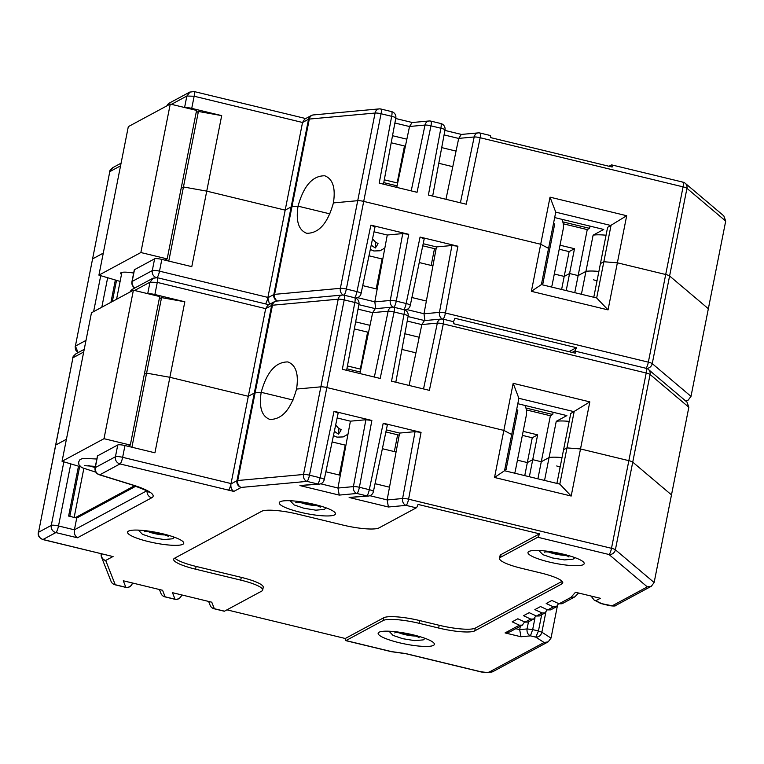<?xml version="1.0" encoding="UTF-8"?>
<svg xmlns="http://www.w3.org/2000/svg" width="764" height="764" viewBox="0 0 764 764"><rect width="100%" height="100%" fill="white"/><g stroke="black" fill="none" stroke-linecap="round" stroke-linejoin="round"><path stroke-width="1.15" d="M159.265 298.848L161.548 297.616L184.831 301.78L169.875 377.292L248.319 396.277L254.316 393.049A5.635 1.05 11.2 0 1 255.1 392.868A5.635 1.05 -168.8 0 0 254.316 393.049L236.964 480.699L230.967 483.927A5.635 1.222 103.6 0 1 228.474 490.116L119.986 463.929L99.845 474.778L132.821 484.997A43.586 8.117 11.2 0 1 151.74 497.775L77.45 537.799L55.848 532.575L42.994 539.499C39.604 538.305 38.114 535.898 38.534 532.269L55.619 445.202A6.016 1.117 11.2 0 1 55.81 444.992A6.016 1.117 -168.8 0 0 55.619 445.202L72.914 357.867M147.719 293.662L149.992 282.183L157.279 282.393L154.882 294.522L184.831 301.78M154.882 294.522A6.016 1.117 -168.8 0 0 148.254 293.796M522.356 435.365L532.25 437.762L537.636 434.859L523.159 431.354M532.25 437.762L527.341 462.573L517.448 460.176L527.341 462.573L532.728 459.67L537.636 434.859M553.146 412.273L552.706 414.499L525.938 408.024M591.145 596.178L594.086 599.979L601.831 603.675L612.193 605.814L647.318 586.886L651.32 586.274L654.137 582.531L671.489 494.891L632.735 462.134A5.635 1.05 -168.8 0 0 628.848 460.663A5.635 1.05 11.2 0 1 632.735 462.134L671.489 494.891L688.841 407.241L686.96 402.045M230.967 483.927C230.556 487.337 231.511 489.839 233.822 491.414L241.233 487.422A5.635 5.405 61.7 0 1 236.964 480.699A5.635 1.05 -168.8 0 1 237.738 480.518L303.509 474.482A5.635 1.05 -168.8 0 1 309.487 475.189L320.106 477.767L334.03 411.299L338.146 413.162L324.213 479.687A5.635 1.06 -168.2 0 0 320.106 477.767A5.635 1.222 103.6 0 1 317.614 483.965A5.635 4.679 84.8 0 0 319.209 484.137L299.937 485.579L317.614 483.965L306.994 481.387L241.233 487.422A5.635 4.679 -95.2 0 1 237.738 480.518L255.1 392.868L261.192 392.314L293.109 400.04L261.192 392.314C258.872 407.288 261.756 416.332 269.864 419.436C282.021 419.522 290.912 409.399 296.547 389.067C298.867 374.093 295.974 365.049 287.875 361.935C275.718 361.859 266.817 371.982 261.192 392.314L255.1 392.868L272.452 305.228L338.213 299.192A5.635 1.05 11.2 0 1 344.201 299.908A5.635 1.222 -76.4 0 0 344.106 295.19A5.635 5.635 0 0 0 342.215 295.057A5.635 4.679 84.8 0 0 338.213 299.192L320.861 386.832L296.547 389.067L320.861 386.832L303.509 474.482A5.635 4.679 84.8 0 0 306.994 481.387A5.635 1.222 -76.4 0 0 309.487 475.189L326.839 387.549A5.635 1.05 -168.8 0 0 320.861 386.832A5.635 1.05 11.2 0 1 326.839 387.549L503.848 430.399L511.708 434.515L518.88 398.302L574.146 411.681L559.802 484.118L504.536 470.729L511.708 434.515L503.848 430.399L494.528 477.481L571.186 496.037L580.506 448.955L566.974 447.895L580.506 448.955L628.848 460.663L611.496 548.304A5.635 1.222 103.6 0 1 609.004 554.502A5.635 5.252 -49.8 0 0 615.383 549.784L650.088 374.494A5.635 5.252 -49.8 0 0 646.287 368.42M556.908 483.411L563.574 449.729L566.974 447.895L563.574 449.729L570.746 413.515L589.827 401.874L513.169 383.318L503.848 430.399L326.839 387.549L344.201 299.908L354.821 302.477A5.635 1.041 10.6 0 1 358.946 304.273L346.617 370.32M517.811 403.717L566.878 415.597L556.249 421.327L549.077 457.541A29.309 5.463 11.2 0 1 562.017 457.598A29.309 5.463 -168.8 0 0 549.077 457.541L541.284 461.743L550.386 415.75L552.706 414.499M529.347 476.736L532.728 459.67L541.284 461.743L537.904 478.808M556.708 465.964A29.309 5.463 -168.8 0 0 559.592 466.899M568.989 351.66L576.371 347.677A5.635 1.222 103.6 0 1 574.595 351.096L572.131 352.424L574.595 351.096A5.635 1.222 103.6 0 1 574.843 351.048A5.635 1.222 103.6 0 1 575.282 353.188L453.797 323.774A5.635 1.222 103.6 0 0 453.358 321.644L443.206 319.18A5.635 5.635 0 0 0 441.334 319.046A5.635 4.679 84.8 0 0 437.323 323.124A5.635 1.06 11.8 0 1 443.301 323.898A5.635 1.222 -76.4 0 0 443.206 319.18M66.411 439.271L55.81 444.992L66.411 439.271M556.249 421.327A29.309 5.463 11.2 0 1 569.19 421.384M393.775 307.319A5.635 4.679 84.8 0 0 392.18 307.138A5.635 4.679 84.8 0 0 388.141 311.215A5.635 1.06 11.8 0 1 394.109 311.989L404.003 314.386L391.54 381.198L429.378 390.356L443.301 323.898L646.201 373.013L628.848 460.663L580.506 448.955L589.827 401.874M131.924 447.226L146.593 373.128L169.875 377.292L146.593 373.128L144.31 374.36L146.593 373.128L161.548 297.616M403.659 309.716A5.635 1.222 103.6 0 1 403.917 309.668L394.023 307.271A5.635 1.222 -76.4 0 1 394.109 311.989L380.185 378.447L342.348 369.289L354.821 302.477A5.635 1.222 103.6 0 0 354.725 297.759L344.106 295.19M401.921 349.444L415.931 352.834M442.958 319.228A5.635 4.679 84.8 0 0 441.363 319.046L424.421 320.603L421.843 324.576L419.197 337.249L404.844 333.772M359.911 373.539L372.66 312.667L375.239 308.694L392.18 307.138A5.635 5.635 0 0 1 394.023 307.271M409.093 385.448L419.197 337.249M346.904 368.783L356.521 371.113A7.516 1.404 -168.8 0 0 360.264 371.829M360.818 369.203A7.516 1.404 -168.8 0 0 360.302 369.079L347.429 365.966M354.343 328.921L367.618 332.139A7.516 1.404 11.2 0 1 368.534 332.369M370.005 325.34L355.661 321.864M275.823 301.207A5.635 5.405 61.7 0 0 274.343 301.742L267.858 305.228L265.681 308.637L248.319 396.277L254.316 393.049L271.669 305.409A5.635 1.05 11.2 0 1 272.452 305.228A5.635 4.679 -95.2 0 1 276.425 301.092M526.386 409.934L550.386 415.75M518.88 398.302L513.169 383.318M343.857 295.238A5.635 4.679 84.8 0 0 342.262 295.057L276.501 301.083M134.588 290.482L149.992 282.183L153.297 278.048M83.696 351.994L73.096 357.705L75.884 353.827C73.334 356.129 72.341 357.466 72.924 357.838L38.534 532.269L51.284 525.393A6.016 1.117 11.2 0 1 58.503 525.966L74.404 529.815L76.734 518.04L68.617 516.072L78.491 466.174M335.673 424.975L338.232 427.897L341.174 429.721A31.324 6.78 103.6 0 1 339.77 432.214A31.324 6.78 103.6 0 1 338.414 434.162L334.355 431.278M338.968 428.451L338.414 434.162M524.897 405.436A15.032 14.401 -118.3 0 1 526.31 415.406L515.337 470.815A15.032 14.401 -118.3 0 1 514.659 473.183M135.906 486.162L76.734 518.04M97.62 455.831L95.29 467.606A6.016 1.117 11.2 0 0 95.099 467.816L97.429 456.041A6.016 1.117 11.2 0 1 97.62 455.831L117.761 444.982A6.016 1.117 11.2 0 1 124.971 445.546L154.93 452.804L169.875 377.292L248.319 396.277L231.043 483.564A6.016 1.299 103.6 0 1 228.379 490.173M574.681 596.942L562.046 603.751L559.067 603.799L551.866 600.447L546.193 603.503L553.403 606.855L556.373 606.807L550.71 609.863L547.731 609.911L540.52 606.559L534.857 609.615L542.068 612.967L545.038 612.909L539.374 615.965L536.395 616.023L529.185 612.661L523.521 615.717L530.732 619.079L533.702 619.021L528.039 622.077L525.059 622.125L517.849 618.773L512.186 621.829L519.396 625.181L522.366 625.133L524.581 621.906M544.551 480.422L549.077 457.541L541.284 461.743L532.728 459.67L527.341 462.573L524.753 475.628M500.496 557.319A30.063 5.596 -168.8 0 0 499.532 558.379L500.076 555.629A30.063 5.596 11.2 0 1 501.041 554.568L500.496 557.319L537.732 537.245L609.004 554.502L647.318 586.886M499.532 558.379A30.063 5.596 -168.8 0 0 521.459 568.292L540.826 572.981A30.063 5.596 11.2 0 1 562.753 582.894A30.063 5.596 11.2 0 1 561.788 583.963L474.731 630.873A30.063 5.596 11.2 0 1 438.651 628.037L439.195 625.286A30.063 5.596 -168.8 0 0 475.275 628.113L562.094 581.337M226.946 609.844L345.28 638.494L383.748 617.761A30.063 5.596 11.2 0 1 419.837 620.597L419.293 623.348L438.651 628.037M419.293 623.348A30.063 5.596 -168.8 0 0 383.203 620.511L383.748 617.761M557.367 606.024L551.016 638.102L548.17 641.856L544.102 642.495L489.38 671.986A9.397 1.748 -168.8 0 1 478.111 671.098L405.722 653.573L391.474 651.596L345.968 640.585L383.203 620.511M563.297 554.186A28.66 5.338 11.2 0 1 584.049 562.81A28.66 5.338 11.2 0 1 548.886 561.951A28.66 5.338 11.2 0 1 528.43 551.799A28.66 5.338 11.2 0 1 563.297 554.186M413.467 634.922A28.66 5.338 11.2 0 1 434.229 643.546A28.66 5.338 11.2 0 1 399.066 642.686A28.66 5.338 11.2 0 1 378.61 632.535A28.66 5.338 11.2 0 1 413.467 634.922M519.396 625.181L505.052 632.917L509.722 631.943L522.366 625.133M533.702 619.021L535.917 615.794M545.038 612.909L547.253 609.691M556.373 606.807L558.589 603.579M501.041 554.568L539.508 533.835L418.032 504.421A5.635 1.222 103.6 0 1 416.256 507.84L379.011 527.905A30.063 5.596 -168.8 0 1 342.931 525.069L297.75 514.134A30.063 5.596 11.2 0 0 261.67 511.297L174.612 558.207A30.063 5.596 11.2 0 0 173.648 559.277A30.063 5.596 11.2 0 0 195.574 569.19L240.755 580.124L241.3 577.374A30.063 5.596 11.2 0 1 263.236 587.287L262.682 590.037A30.063 5.596 -168.8 0 0 240.755 580.124M210.281 605.642A5.635 5.635 0 0 0 214.073 608.755L224.234 611.219A5.635 1.222 103.6 0 0 224.482 611.171L261.727 591.107A30.063 5.596 -168.8 0 0 262.682 590.037M314.548 504.441A28.66 5.338 11.2 0 1 335.3 513.074A28.66 5.338 11.2 0 1 300.137 512.205A28.66 5.338 11.2 0 1 279.681 502.053A28.66 5.338 11.2 0 1 314.548 504.441M162.866 533.826A28.66 5.338 11.2 0 1 183.627 542.45A28.66 5.338 11.2 0 1 148.464 541.59A28.66 5.338 11.2 0 1 128.008 531.438A28.66 5.338 11.2 0 1 162.866 533.826M345.968 640.585A5.635 1.222 103.6 0 1 345.71 640.624A5.635 1.222 103.6 0 1 345.28 638.494M539.508 533.835A5.635 1.222 103.6 0 1 537.732 537.245M382.382 448.707L396.067 452.011M654.137 582.531L615.383 549.784A5.635 1.05 -168.8 0 0 611.496 548.304L408.587 499.188A5.635 1.222 -76.4 0 1 406.095 505.376L388.418 507L387.128 499.923L399.601 433.073L415.072 431.66L421.059 432.367L408.587 499.188A5.635 1.041 -169.4 0 0 402.599 498.529A5.635 4.679 84.8 0 0 406.095 505.376L416.256 507.84M386.326 429.865L399.601 433.073M325.865 471.78L340.314 475.275L350.409 421.174L365.889 419.751L371.867 420.458L359.405 487.279A5.635 1.041 -169.4 0 0 353.407 486.62A5.635 4.679 84.8 0 0 356.912 493.477L366.806 495.865A5.635 4.679 84.8 0 0 368.391 496.046A5.635 5.635 0 0 0 373.395 491.586A5.635 1.06 -168.2 0 0 369.298 489.676L383.222 423.208L387.329 425.07L373.395 491.596M337.144 417.956L350.409 421.174M389.506 487.184L375.057 483.688M79.666 466.517L69.801 516.359M544.102 642.495L535.784 637.147L538.448 630.997L532.67 629.603L530.436 635.858C527.829 634.588 526.702 632.277 527.064 628.934L519.673 629.651L515.738 628.705M505.052 632.917L521 636.775L530.436 635.858L535.784 637.147C538.906 637.138 540.941 635.495 541.877 632.22L538.448 630.997L541.666 614.734M520.36 626.213L519.673 629.651L521 636.775M559.067 603.799L570.899 597.429L574.7 596.932L578.52 593.122M596.006 600.619L600.332 598.288L575.483 592.272L570.899 597.429M340.314 475.275L337.946 488.015L320.679 483.803M368.391 496.046L349.129 497.488L366.806 495.865A5.635 1.222 103.6 0 0 369.298 489.676L359.405 487.279A5.635 1.222 -76.4 0 1 356.912 493.477L339.235 495.091L337.946 488.015M334.03 411.299L371.867 420.458M571.186 496.037L559.802 484.118M494.528 477.481L504.536 470.729M345.911 445.297A7.516 1.404 11.2 0 0 345.242 445.135L332.111 441.955M383.222 423.208L421.059 432.367M601.831 603.675L600.676 603.436M111.821 556.268L42.994 539.499A5.635 1.222 103.6 0 1 42.746 539.546L111.821 556.268M101.392 553.738A5.635 1.05 -168.8 0 0 101.23 553.929A5.635 1.05 -168.8 0 0 101.249 554.062A5.635 5.501 -21.5 0 0 105.69 560.461L113.091 556.469M123.281 580.774L162.579 590.285L123.281 580.774L125.85 587.296L115.23 584.718A5.635 5.501 158.5 0 1 111.057 581.356A5.635 5.635 0 0 0 114.972 584.766A5.635 1.222 -76.4 0 0 115.23 584.718L105.69 560.461A5.635 5.405 -118.3 0 1 101.411 553.747M132.382 583.075A5.635 5.501 158.5 0 1 125.85 587.296A5.635 1.222 103.6 0 1 125.602 587.335A5.635 5.635 0 0 0 132.42 583.094A5.635 1.06 -168.2 0 1 132.363 583.142M181.565 594.984A5.635 5.501 158.5 0 1 175.032 599.205L172.473 592.683L211.762 602.194L214.331 608.717A5.635 5.501 158.5 0 1 210.157 605.346L208.667 601.545M174.851 558.083A30.063 5.596 -168.8 0 0 196.119 566.439L241.3 577.374M419.837 620.597L439.195 625.286M146.822 490.794L74.404 529.815C73.965 533.453 74.977 536.118 77.45 537.799M516.626 409.676L517.849 410.087L506.016 469.841L504.794 469.44M62.056 461.284L91.46 312.801L133.404 290.196L159.714 296.566L130.31 445.059L103.999 438.689L62.056 461.284L80.545 466.785M128.094 446.3A45.095 8.404 11.2 0 1 128.638 445.956L130.31 445.059M134.617 485.723L75.292 517.686M83.801 468.666L74.146 517.419M103.999 438.689L133.404 290.196M196.119 112.69L198.411 111.458L221.694 115.622L206.738 191.134L285.182 210.129L291.17 206.901A5.635 1.05 11.2 0 1 291.953 206.719A5.635 1.05 -168.8 0 0 291.17 206.901L273.818 294.541L267.83 297.769A5.635 1.222 103.6 0 1 265.452 303.891A6.016 1.299 103.6 0 0 267.897 297.406L285.182 210.129L291.17 206.901L308.532 119.251A5.635 1.05 11.2 0 1 309.305 119.069A5.635 4.679 -95.2 0 1 313.278 114.944M184.582 107.514L186.855 96.035L194.142 96.235L191.735 108.373L221.694 115.622M191.735 108.373A6.016 1.117 -168.8 0 0 185.117 107.638M559.219 249.217L569.113 251.614L574.499 248.711L560.012 245.206M569.113 251.614L564.195 276.415L554.311 274.028L564.195 276.415L569.581 273.522L574.499 248.711M589.999 226.125L589.56 228.35L562.801 221.866M685.528 400.833L688.183 400.116L691 396.382L708.352 308.732L669.598 275.985A5.635 1.05 -168.8 0 0 665.702 274.505A5.635 1.05 11.2 0 1 669.598 275.985L708.352 308.732L725.704 221.092L723.823 215.897M343.972 295.162A5.635 1.222 -76.4 0 0 346.35 289.04L363.702 201.39A5.635 1.05 -168.8 0 0 357.724 200.684A5.635 1.05 11.2 0 1 363.702 201.39L540.702 244.251L548.571 248.367L555.743 212.144L611.009 225.523L596.665 297.96L541.399 284.58L548.571 248.367L540.702 244.251L531.381 291.332L608.048 309.888L617.369 262.806L603.837 261.746L617.369 262.806L665.702 274.505L648.349 362.155A5.635 1.222 103.6 0 1 645.972 368.267M593.771 297.253L600.437 263.58L603.837 261.746L600.437 263.58L607.609 227.357L626.69 215.725L550.032 197.169L540.702 244.251L363.702 201.39L381.055 113.75L391.674 116.319A5.635 1.041 10.6 0 1 395.8 118.124L383.48 184.172M554.664 217.568L603.732 229.448L593.112 235.169L585.94 271.382A29.309 5.463 11.2 0 1 598.88 271.44A29.309 5.463 -168.8 0 0 585.94 271.382L578.138 275.584L587.249 229.592L589.56 228.35M566.2 290.587L569.581 273.522L578.138 275.584L574.757 292.66M593.561 279.805A29.309 5.463 -168.8 0 0 596.445 280.741M682.72 182.195A5.635 1.222 103.6 0 1 682.968 182.147L611.706 164.9A5.635 1.222 103.6 0 0 611.458 164.938L608.994 166.265M489.972 135.534A5.635 1.222 103.6 0 1 490.221 135.486A5.635 1.222 103.6 0 1 490.66 137.615L612.145 167.029A5.635 1.222 103.6 0 0 611.706 164.9M103.274 253.123L92.673 258.834A6.016 1.117 -168.8 0 0 92.482 259.044A6.016 1.117 11.2 0 1 92.673 258.834L103.274 253.123M593.112 235.169A29.309 5.463 11.2 0 1 606.053 235.226M479.821 133.07A5.635 4.679 84.8 0 0 478.226 132.888A5.635 4.679 84.8 0 0 474.186 136.976A5.635 1.06 11.8 0 1 480.155 137.74L683.064 186.865A5.635 1.05 11.2 0 1 686.951 188.336A5.635 5.252 -49.8 0 0 683.15 182.271M723.747 215.83L685.279 183.322A5.635 5.635 0 0 0 682.968 182.147A5.635 1.222 103.6 0 1 683.064 186.865L665.702 274.505L617.369 262.806L626.69 215.725M168.777 261.078L183.456 186.97L206.738 191.134L183.456 186.97L181.173 188.202L183.456 186.97L198.411 111.458M430.629 121.17A5.635 4.679 84.8 0 0 429.043 120.989A5.635 4.679 84.8 0 0 425.004 125.067A5.635 1.06 11.8 0 1 430.972 125.831L417.048 192.299L379.211 183.14L391.674 116.319A5.635 1.222 103.6 0 0 391.588 111.611L380.969 109.032A5.635 5.635 0 0 0 379.078 108.908A5.635 4.679 84.8 0 0 375.076 113.043A5.635 1.05 11.2 0 1 381.055 113.75A5.635 1.222 -76.4 0 0 380.969 109.032M438.784 163.286L452.785 166.676M444.075 134.913L458.696 138.446L461.284 134.445L478.226 132.888A5.635 5.635 0 0 1 480.069 133.031A5.635 1.222 -76.4 0 1 480.155 137.74L466.231 204.208L428.394 195.049L440.866 128.228A5.635 1.041 10.6 0 1 444.992 130.023A5.635 5.635 0 0 0 440.771 123.51A5.635 1.222 103.6 0 1 440.866 128.228L430.972 125.831A5.635 1.222 -76.4 0 0 430.877 121.123A5.635 5.635 0 0 0 429.034 120.989L412.102 122.536L409.523 126.518L406.868 139.182L392.524 135.715M458.706 138.418L456.051 151.091L441.707 147.614M445.956 199.299L456.051 151.091M383.767 182.634L393.384 184.964A7.516 1.404 -168.8 0 0 397.127 185.681M397.672 183.054A7.516 1.404 -168.8 0 0 397.165 182.921L384.292 179.807M391.206 142.773L404.481 145.981A7.516 1.404 11.2 0 1 405.397 146.22M396.764 187.39L406.868 139.182M298.046 206.156L329.972 213.882L298.046 206.156L291.953 206.719L298.046 206.156C303.68 185.824 312.572 175.701 324.729 175.787C332.837 178.891 335.73 187.934 333.41 202.909C327.775 223.241 318.884 233.364 306.727 233.287C298.619 230.174 295.725 221.13 298.046 206.156M277.447 300.997A5.635 4.679 -95.2 0 1 274.601 294.36L309.305 119.069L375.076 113.043L357.724 200.684L333.41 202.909L357.724 200.684L340.362 288.324L274.601 294.36A5.635 1.05 -168.8 0 0 273.818 294.541A5.635 5.405 61.7 0 0 277.303 301.016M312.677 115.058A5.635 5.405 61.7 0 0 311.206 115.584L304.721 119.079L302.534 122.479L285.182 210.129L206.738 191.134L191.783 266.646L161.834 259.397L159.504 271.163L267.897 297.406M563.249 223.785L587.249 229.592M555.743 212.144L550.032 197.169M380.72 109.08A5.635 4.679 84.8 0 0 379.125 108.899L313.364 114.934M171.451 104.334L186.855 96.035L190.16 91.9M109.777 171.69L75.388 346.111L109.768 171.709M109.777 171.68C109.204 171.317 110.188 169.98 112.738 167.679L109.959 171.547L120.559 165.836M372.526 238.826L375.095 241.739L378.027 243.563A31.324 6.78 103.6 0 1 376.623 246.065A31.324 6.78 103.6 0 1 375.277 248.013L371.208 245.129M375.821 242.303L375.277 248.013M561.76 219.287A15.032 14.401 -118.3 0 1 563.173 229.248L552.2 284.666A15.032 14.401 -118.3 0 1 551.522 287.035M134.483 269.682L132.153 281.448A6.016 1.117 11.2 0 0 131.952 281.658L134.283 269.893A6.016 1.117 11.2 0 1 134.483 269.682L154.614 258.824A6.016 1.117 11.2 0 1 161.834 259.397M581.414 294.264L585.94 271.382L578.138 275.584L569.581 273.522L564.195 276.415L561.616 289.47M576.371 347.677L454.886 318.273A5.635 1.222 103.6 0 1 453.224 321.606M419.245 262.549L432.921 265.862M424.946 320.555L423.991 313.765L436.454 246.925L451.935 245.502L457.913 246.218L445.45 313.03A5.635 1.041 -169.4 0 0 439.453 312.38A5.635 4.679 84.8 0 0 442.518 319.056M423.189 243.706L436.454 246.925M362.728 285.621L377.177 289.117L387.272 235.016L402.743 233.593L408.73 234.309L396.268 301.121A5.635 1.041 -169.4 0 0 390.27 300.472A5.635 4.679 84.8 0 0 393.336 307.157M374.007 231.807L387.272 235.016M426.36 301.026L411.911 297.53M115.354 280.016L110.942 302.296M116.529 280.369L112.327 301.551M267.83 297.769L269.511 304.339M424.192 238.931L410.258 305.438A5.635 1.06 -168.2 0 0 406.152 303.518L420.076 237.06L424.192 238.912M377.177 289.117L374.799 301.856L375.764 308.646M355.47 297.998A5.635 4.679 84.8 0 0 356.072 297.989L355.566 298.036M356.1 297.989A5.635 5.635 0 0 0 361.076 293.51L375.009 227.013L370.893 225.151L408.73 234.309M608.048 309.888L596.665 297.96M531.381 291.332L541.399 284.58M382.774 259.149A7.516 1.404 11.2 0 0 382.105 258.977L368.974 255.797M420.076 237.06L457.913 246.218M646.439 368.391A5.635 5.252 -49.8 0 0 652.246 363.626L686.951 188.336L725.704 221.092M78.138 352.615L75.388 346.111L85.988 340.4M553.489 223.527L554.712 223.928L542.879 283.692L541.657 283.282M98.919 275.136L128.314 126.643L170.257 104.047L196.577 110.417L167.173 258.901L140.862 252.531L98.919 275.136L120.11 281.429M121.495 274.41A14.277 2.664 11.2 0 1 120.597 273.178A14.277 2.664 11.2 0 1 133.662 273.073M164.948 260.152A45.095 8.404 11.2 0 1 165.501 259.798L167.173 258.901M140.862 252.531L170.257 104.047M645.857 368.353A5.635 1.222 103.6 0 1 646.115 368.305A5.635 1.222 103.6 0 1 646.201 373.013A5.635 1.05 11.2 0 1 650.088 374.494L688.841 407.241M421.852 324.547L437.323 323.124L423.533 388.943M407.222 321.061L421.843 324.604M358.029 309.153L372.651 312.696M372.67 312.638L388.141 311.215L374.35 377.034M403.917 309.668A5.635 1.222 103.6 0 1 404.003 314.386A5.635 1.041 10.6 0 1 408.129 316.181A5.635 5.635 0 0 0 403.917 309.668M367.618 332.139L360.302 369.079M156.935 277.724A5.635 1.222 103.6 0 1 157.193 277.676A5.635 1.222 103.6 0 1 157.279 282.393L265.681 308.637L271.669 305.409A5.635 5.405 61.7 0 1 274.343 301.742A5.635 5.635 0 0 1 276.387 301.102M354.477 297.807A5.635 1.222 103.6 0 1 354.725 297.759A5.635 5.635 0 0 1 358.937 304.292M152.895 278.249L132.707 289.126A6.016 5.759 61.7 0 0 130.195 291.924M530.732 619.079L525.059 622.125M542.068 612.967L536.395 616.023M553.403 606.855L547.731 609.911M600.332 598.288L575.483 592.272M349.129 497.488L388.418 507M299.937 485.579L339.235 495.091M228.474 490.116L233.822 491.414M162.579 590.285L165.139 596.808A5.635 5.501 158.5 0 1 160.975 593.437L159.475 589.636M174.784 599.243A5.635 1.222 103.6 0 0 175.032 599.205L165.139 596.808A5.635 1.222 -76.4 0 1 164.89 596.856L174.784 599.243A5.635 5.635 0 0 0 181.612 594.994A5.635 1.06 -168.2 0 1 181.555 595.051M211.762 602.194L172.473 592.683M224.482 611.171L214.331 608.717A5.635 1.222 -76.4 0 1 214.073 608.755M70.794 463.882L58.503 525.966A6.016 1.299 -76.4 0 1 55.848 532.575A6.016 5.759 -118.3 0 1 51.284 525.393L63.87 461.828M534.991 617.875L532.67 629.603L527.064 628.934L528.468 621.848M551.016 638.102L541.877 632.22L545.811 612.356M337.936 488.043L353.407 486.62L365.889 419.751M387.119 499.952L402.599 498.529L415.072 431.66M387.128 499.895L369.862 495.712M345.242 445.135L339.321 475.036M651.243 586.313L615.946 605.336A5.635 5.405 -118.3 0 1 612.193 605.814M609.939 605.632A5.635 1.222 103.6 0 1 609.672 605.671C613.836 606.215 615.918 606.1 615.946 605.336M129.001 446.52L129.173 445.67M124.971 445.546L122.641 457.321L231.043 483.564M548.074 641.913L493.133 671.508A5.635 5.405 -118.3 0 1 489.38 671.986M478.111 671.098A5.635 1.222 103.6 0 1 477.853 671.145C483.631 672.826 488.731 672.95 493.133 671.508M99.845 474.778A6.016 5.759 61.7 0 1 95.29 467.606L115.431 456.748L117.761 444.982M115.431 456.748A6.016 1.117 11.2 0 1 122.641 457.321A6.016 1.299 103.6 0 1 119.986 463.929A6.016 5.759 61.7 0 1 115.431 456.748M99.215 474.731L132.191 484.949A6.016 2.913 -72.8 0 0 132.821 484.997M196.119 566.439L195.574 569.19M147.127 490.975A6.016 5.759 61.7 0 0 151.74 497.775M561.788 583.963L562.266 581.538M475.275 628.113L474.731 630.873M394.319 451.591L397.643 434.802M300.166 502.349A11.269 2.101 -168.8 0 0 305.657 504.059A11.269 2.101 -168.8 0 0 316.258 505.539M148.483 531.734A11.269 2.101 -168.8 0 0 153.975 533.434A11.269 2.101 -168.8 0 0 164.575 534.915M399.085 632.831A11.269 2.101 -168.8 0 0 404.576 634.531A11.269 2.101 -168.8 0 0 415.177 636.011M548.915 552.095A11.269 2.101 -168.8 0 0 554.406 553.804A11.269 2.101 -168.8 0 0 565.007 555.285M458.715 138.389L474.186 136.976L460.396 202.794M394.892 123.004L409.514 126.537M409.523 126.49L425.004 125.067L411.213 190.885M440.522 123.558A5.635 1.222 103.6 0 1 440.771 123.51L430.877 121.123M404.481 145.981L397.165 182.921M193.798 91.565A5.635 1.222 103.6 0 1 194.046 91.527A5.635 1.222 103.6 0 1 194.142 96.235L302.534 122.479L308.532 119.251A5.635 5.405 61.7 0 1 311.206 115.584A5.635 5.635 0 0 1 313.25 114.944M391.34 111.649A5.635 1.222 103.6 0 1 391.588 111.611A5.635 5.635 0 0 1 395.8 118.143M189.758 92.091L169.57 102.968A6.016 5.759 61.7 0 0 167.049 105.776M691 396.382L652.246 363.626A5.635 1.05 -168.8 0 0 648.349 362.155L445.45 313.03A5.635 1.222 -76.4 0 1 443.072 319.151M107.657 277.733L101.813 307.214M100.733 275.67L93.609 311.636M393.89 307.243A5.635 1.222 -76.4 0 0 396.268 301.121L406.152 303.518A5.635 1.222 103.6 0 1 403.784 309.64M404.653 309.907A5.635 4.679 84.8 0 0 405.254 309.897A5.635 5.635 0 0 0 410.258 305.428M374.799 301.885L390.27 300.472L402.743 233.593M374.809 301.828L357.542 297.654M361.066 293.529A5.635 1.06 -168.2 0 0 356.969 291.609A5.635 1.222 103.6 0 1 354.591 297.731M370.893 225.151L356.969 291.609L346.35 289.04A5.635 1.05 -168.8 0 0 340.362 288.324A5.635 4.679 84.8 0 0 343.418 295.066M423.982 313.794L439.453 312.38L451.935 245.502M423.991 313.737L406.725 309.554M382.105 258.977L376.184 288.878M165.864 260.371L166.027 259.521M134.98 287.904A6.016 5.759 61.7 0 1 132.153 281.448L152.284 270.599L154.614 258.824M156.037 277.513A6.016 5.759 61.7 0 1 152.284 270.599A6.016 1.117 11.2 0 1 159.504 271.163A6.016 1.299 103.6 0 1 157.031 277.638M431.173 265.442L434.496 248.653M88.7 465.543A11.269 2.101 -168.8 0 0 94.192 467.253A11.269 2.101 -168.8 0 0 95.166 467.482M648.397 369.461A5.635 5.635 0 0 0 646.115 368.305L574.843 351.048M408.052 316.573L424.622 320.584M358.87 304.664L375.43 308.675M395.809 382.229L408.129 316.181M268.832 304.702L157.193 277.676L152.762 278.325M686.884 401.988L648.426 369.48M132.707 289.126A6.016 6.016 0 0 0 130.052 292.001M75.894 353.818L84.221 349.339M385.887 431.956L399.209 435.184M347.983 434.181L343.217 436.922L337 437.132L333.448 435.604M345.71 640.624L391.397 651.692M319.247 484.137A5.635 5.635 0 0 0 324.213 479.668M601.306 603.646L609.691 605.68M594.22 600.055L600.542 603.359M128.734 446.453L128.858 445.842M101.278 553.709L101.23 553.929A5.635 5.635 0 0 0 102.338 558.513M101.516 557.09L111.057 581.356M114.972 584.766L125.602 587.335M160.975 593.437A5.635 5.635 0 0 0 164.89 596.856M405.646 653.659L477.853 671.145M391.598 651.73L405.846 653.697M95.099 467.816A6.016 6.016 0 0 0 99.54 474.816M42.746 539.546C39.184 537.885 37.713 535.554 38.324 532.556L38.334 532.527M132.191 484.949C145.953 490.249 151.539 492.694 148.932 492.283L148.455 491.252M319.514 505.749L320.212 507.296C319.352 505.214 296.403 500.897 295.83 502.464M290.1 500.735L294.121 504.928L303.824 508.222L315.828 510.18L324.299 509.416L326.18 507.879M167.832 535.125L168.538 536.672C167.669 534.599 144.73 530.273 144.157 531.849M138.418 530.12L142.438 534.303L152.151 537.598L164.145 539.556L172.616 538.792L174.498 537.264M418.433 636.221L419.14 637.768C418.271 635.696 395.332 631.37 394.759 632.945M389.019 631.217L393.04 635.4L402.752 638.694L414.747 640.652L423.218 639.888L425.099 638.36M568.263 555.495L568.96 557.042C568.101 554.96 545.152 550.634 544.589 552.21M538.849 550.481L542.87 554.674L552.573 557.968L564.577 559.916L573.048 559.162L574.929 557.624M490.221 135.486L480.069 133.031M444.915 130.415L461.475 134.426M395.733 118.515L412.293 122.517M432.663 196.081L444.992 130.023M305.695 118.554L194.046 91.527L189.625 92.167M169.57 102.968A6.016 6.016 0 0 0 166.915 105.843M112.757 167.669L121.084 163.181M422.75 245.807L436.063 249.026M384.846 248.023L380.08 250.764L373.854 250.984L370.301 249.456M404.748 309.945L405.254 309.897M686.043 401.272L688.106 400.164M165.587 260.304L165.712 259.684M131.952 281.658A6.016 6.016 0 0 0 134.789 287.999M77.957 352.71L75.464 349.74L75.187 346.398M121.896 272.385L116.577 299.259M95.911 472.19L81.7 467.587L78.912 464.732L78.596 462.048L79.943 459.699L82.76 458.324L96.837 459.021M95.376 466.393L84.365 465.668"/></g></svg>
